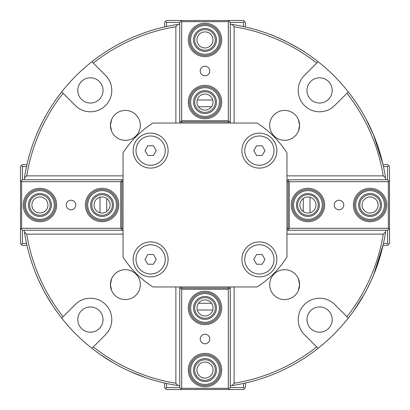 <?xml version="1.0" encoding="UTF-8"?>
<svg xmlns="http://www.w3.org/2000/svg" width="410" height="410" viewBox="0 0 410 410"><rect width="100%" height="100%" fill="white"/><g stroke="black" fill="none" stroke-linecap="round" stroke-linejoin="round"><path stroke-width="0.61" d="M113.585 363.019L100.419 354.635M145.412 377.559L130.887 371.839M304.712 52.08C303.841 51.245 298.229 48.001 287.882 42.338C277.216 37.295 271.292 34.66 270.103 34.445C271.292 34.66 277.216 37.295 287.882 42.338M45.797 294.339C45.469 294.488 35.988 274.946 36.362 274.915C35.988 274.946 45.469 294.488 45.797 294.339L52.716 305.681L57.4 312.43M111.597 290.439L110.418 284.627L111.597 278.815L110.418 284.627L111.597 290.439M45.797 115.661C45.469 115.512 35.988 135.054 36.362 135.085M111.597 131.185L110.418 125.373L111.597 119.561L110.418 125.373L111.597 131.185M353.83 310.718L364.203 294.339C364.531 294.488 374.012 274.946 373.638 274.915L375.903 269.175L383.032 245.395L387.558 245.395L389.5 243.453L389.5 166.547L388.531 165.573L387.558 166.547L387.558 179.754L389.5 181.697M298.403 290.439L299.582 284.627L298.403 278.815L299.582 284.627L298.403 290.439M367.386 121.585L373.638 135.085L365.684 118.346M364.608 116.379L364.203 115.661L364.608 116.379M298.403 131.185L299.582 125.373L298.403 119.561L299.582 125.373L298.403 131.185M110.418 125.373A14.955 14.955 0 0 1 125.373 110.418A14.955 14.955 0 0 1 140.328 125.373A14.955 14.955 0 0 1 125.373 140.328A14.955 14.955 0 0 1 110.418 125.373M269.672 284.627A14.955 14.955 0 0 1 284.627 269.672A14.955 14.955 0 0 1 299.582 284.627A14.955 14.955 0 0 1 284.627 299.582A14.955 14.955 0 0 1 269.672 284.627M110.418 284.627A14.955 14.955 0 0 1 125.373 269.672A14.955 14.955 0 0 1 140.328 284.627A14.955 14.955 0 0 1 125.373 299.582A14.955 14.955 0 0 1 110.418 284.627M269.672 125.373A14.955 14.955 0 0 1 284.627 110.418A14.955 14.955 0 0 1 299.582 125.373A14.955 14.955 0 0 1 284.627 140.328A14.955 14.955 0 0 1 269.672 125.373M177.812 385.523L175.869 383.253A180.615 180.615 0 0 1 93.29 346.927L91.907 348.305A182.558 182.558 0 0 0 177.812 385.523L179.754 385.805M91.907 348.305A182.558 182.558 0 0 1 61.695 318.093L63.073 316.71A180.615 180.615 0 0 1 26.747 234.13L24.477 232.188A182.558 182.558 0 0 0 61.695 318.093L75.312 304.476A21.361 21.361 0 0 1 105.524 304.476A21.361 21.361 0 0 1 105.524 334.688L91.907 348.305M24.195 230.246L24.477 232.188M20.5 181.697L22.442 179.754L22.442 166.547L21.469 165.573L20.5 166.547L20.5 243.453L22.442 245.395L26.968 245.395L27.055 245.785L26.706 244.232M26.706 165.768L27.055 164.215L26.968 164.605L22.442 164.605L21.469 165.573M123.041 175.869L26.747 175.869A180.615 180.615 0 0 1 63.073 93.29L61.695 91.907A182.558 182.558 0 0 1 91.907 61.695L105.524 75.312A21.361 21.361 0 0 1 105.524 105.524A21.361 21.361 0 0 1 75.312 105.524L61.695 91.907A182.558 182.558 0 0 0 24.477 177.812L24.195 179.754M177.812 24.477A182.558 182.558 0 0 0 91.907 61.695L93.29 63.073A180.615 180.615 0 0 1 175.869 26.747L177.812 24.477L179.754 24.195M228.303 20.5L230.246 22.442L243.453 22.442L244.427 21.469L243.453 20.5L166.547 20.5L164.605 22.442L164.605 26.968L164.215 27.055L165.768 26.706M244.232 26.706L245.785 27.055L245.395 26.968L245.395 22.442L244.427 21.469M232.188 24.477L234.13 26.747A180.615 180.615 0 0 1 316.71 63.073L318.093 61.695A182.558 182.558 0 0 0 232.188 24.477L230.246 24.195M318.093 61.695A182.558 182.558 0 0 1 348.305 91.907L346.927 93.29A180.615 180.615 0 0 1 383.253 175.869L385.523 177.812A182.558 182.558 0 0 0 348.305 91.907L334.688 105.524A21.361 21.361 0 0 1 304.476 105.524A21.361 21.361 0 0 1 304.476 75.312L318.093 61.695M385.805 179.754L385.523 177.812M388.531 165.573L387.558 164.605L383.032 164.605L382.945 164.215L383.294 165.768M383.294 244.232L373.638 274.915L374.842 271.933M385.523 232.188L383.253 234.13A180.615 180.615 0 0 1 346.927 316.71L348.305 318.093A182.558 182.558 0 0 0 385.523 232.188L385.805 230.246M348.305 318.093A182.558 182.558 0 0 1 318.093 348.305L316.71 346.927A180.615 180.615 0 0 1 234.13 383.253L232.188 385.523A182.558 182.558 0 0 0 318.093 348.305L304.476 334.688A21.361 21.361 0 0 1 304.476 304.476A21.361 21.361 0 0 1 334.688 304.476L348.305 318.093M230.246 385.805L232.188 385.523M181.697 389.5L179.754 387.558L166.547 387.558L165.573 388.531L166.547 389.5L243.453 389.5L245.395 387.558L245.395 383.032L245.785 382.945L244.232 383.294M165.768 383.294L164.215 382.945L164.605 383.032L164.605 387.558L165.573 388.531M369.692 126.234L370.804 128.607L369.692 126.234M371.163 129.381L371.67 130.508L371.163 129.381M373.638 135.085L382.945 164.215L373.638 135.085M371.163 280.619L371.67 279.492L371.163 280.619M374.125 273.726L375.442 270.395M34.097 269.175L34.209 269.478M35.157 271.933L36.362 274.915M40.026 283.166L40.672 284.519M355.106 308.899L353.338 311.41M369.328 284.519L369.974 283.166L369.328 284.519M375.903 269.175L375.791 269.478M364.203 294.339L359.637 302.026M175.869 286.959L175.869 383.253M286.959 234.13L383.253 234.13M234.13 123.041L234.13 26.747M383.253 175.869L286.959 175.869M175.869 26.747L175.869 123.041M24.477 177.812L26.747 175.869M234.13 383.253L234.13 286.959M26.747 234.13L123.041 234.13M306.962 319.585A12.623 12.623 0 0 1 319.585 306.962A12.623 12.623 0 0 1 332.208 319.585A12.623 12.623 0 0 1 319.585 332.208A12.623 12.623 0 0 1 306.962 319.585M77.792 319.585A12.623 12.623 0 0 1 90.415 306.962A12.623 12.623 0 0 1 103.038 319.585A12.623 12.623 0 0 1 90.415 332.208A12.623 12.623 0 0 1 77.792 319.585M77.792 90.415A12.623 12.623 0 0 1 90.415 77.792A12.623 12.623 0 0 1 103.038 90.415A12.623 12.623 0 0 1 90.415 103.038A12.623 12.623 0 0 1 77.792 90.415M306.962 90.415A12.623 12.623 0 0 1 319.585 77.792A12.623 12.623 0 0 1 332.208 90.415A12.623 12.623 0 0 1 319.585 103.038A12.623 12.623 0 0 1 306.962 90.415M241.9 259.381A17.481 17.481 0 0 1 259.381 241.9A17.481 17.481 0 0 1 276.858 259.381A17.481 17.481 0 0 1 259.381 276.858A17.481 17.481 0 0 1 241.9 259.381M133.142 150.619A17.481 17.481 0 0 1 150.619 133.142A17.481 17.481 0 0 1 168.1 150.619A17.481 17.481 0 0 1 150.619 168.1A17.481 17.481 0 0 1 133.142 150.619M241.9 150.619A17.481 17.481 0 0 1 259.381 133.142A17.481 17.481 0 0 1 276.858 150.619A17.481 17.481 0 0 1 259.381 168.1A17.481 17.481 0 0 1 241.9 150.619M133.142 259.381A17.481 17.481 0 0 1 150.619 241.9A17.481 17.481 0 0 1 168.1 259.381A17.481 17.481 0 0 1 150.619 276.858A17.481 17.481 0 0 1 133.142 259.381M123.041 152.92L123.041 257.08A97.103 97.103 0 0 0 152.92 286.959L257.08 286.959A97.103 97.103 0 0 0 286.959 257.08L286.959 152.92A97.103 97.103 0 0 0 257.08 123.041L152.92 123.041A97.103 97.103 0 0 0 123.041 152.92M310.011 197.246L310.011 212.754M303.272 211.539L303.272 198.46M299.905 205A8.031 8.031 0 0 0 311.943 211.955A8.031 8.031 0 0 0 311.943 198.045A8.031 8.031 0 0 0 299.905 205M334.232 205A4.776 4.776 0 0 1 339.003 200.223A4.776 4.776 0 0 1 343.78 205A4.776 4.776 0 0 1 339.003 209.776A4.776 4.776 0 0 1 334.232 205M389.5 228.303L387.558 230.246L387.558 243.453L388.531 244.427M383.463 166.547L387.558 166.547M286.959 230.246L387.558 230.246M388.916 228.888L388.337 228.303L289.286 228.303L288.122 229.472L288.122 230.246M387.558 179.754L288.122 179.754L288.122 180.528L289.286 181.697L388.337 181.697L388.916 181.112M288.122 179.754L286.959 179.754M387.558 243.453L383.463 243.453M388.337 181.697L388.337 228.303M289.286 228.303L289.286 181.697M386.779 205A16.702 16.702 0 0 0 361.728 190.537A16.702 16.702 0 0 0 361.728 219.463A16.702 16.702 0 0 0 386.779 205M324.633 205A16.702 16.702 0 0 0 299.582 190.537A16.702 16.702 0 0 0 299.582 219.463A16.702 16.702 0 0 0 324.633 205M286.959 181.697L288.122 181.697M288.122 228.303L286.959 228.303M288.122 180.528L288.122 229.472M362.05 205A8.031 8.031 0 0 0 374.094 211.955A8.031 8.031 0 0 0 374.094 198.045A8.031 8.031 0 0 0 362.05 205M197.246 99.989L212.754 99.989M211.539 106.728L198.46 106.728M205 110.095A8.031 8.031 0 0 0 211.955 98.057A8.031 8.031 0 0 0 198.045 98.057A8.031 8.031 0 0 0 205 110.095M205 75.768A4.776 4.776 0 0 1 200.223 70.997A4.776 4.776 0 0 1 205 66.22A4.776 4.776 0 0 1 209.776 70.997A4.776 4.776 0 0 1 205 75.768M165.573 21.469L166.547 22.442L179.754 22.442L181.697 20.5M166.547 26.537L166.547 22.442M230.246 123.041L230.246 22.442M228.888 21.084L228.303 21.663L228.303 120.714L229.472 121.878L230.246 121.878M179.754 22.442L179.754 121.878L180.528 121.878L181.697 120.714L181.697 21.663L181.112 21.084M179.754 121.878L179.754 123.041M243.453 22.442L243.453 26.537M181.697 21.663L228.303 21.663M228.303 120.714L181.697 120.714M205 23.221A16.702 16.702 0 0 0 190.537 48.272A16.702 16.702 0 0 0 219.463 48.272A16.702 16.702 0 0 0 205 23.221M205 85.367A16.702 16.702 0 0 0 190.537 110.418A16.702 16.702 0 0 0 219.463 110.418A16.702 16.702 0 0 0 205 85.367M181.697 123.041L181.697 121.878M228.303 121.878L228.303 123.041M180.528 121.878L229.472 121.878M205 47.95A8.031 8.031 0 0 0 211.955 35.906A8.031 8.031 0 0 0 198.045 35.906A8.031 8.031 0 0 0 205 47.95M99.989 212.754L99.989 197.246M106.728 198.46L106.728 211.539M110.095 205A8.031 8.031 0 0 0 98.057 198.045A8.031 8.031 0 0 0 98.057 211.955A8.031 8.031 0 0 0 110.095 205M75.768 205A4.776 4.776 0 0 1 70.997 209.776A4.776 4.776 0 0 1 66.22 205A4.776 4.776 0 0 1 70.997 200.223A4.776 4.776 0 0 1 75.768 205M21.469 244.427L22.442 243.453L22.442 230.246L20.5 228.303M26.537 243.453L22.442 243.453M123.041 179.754L22.442 179.754M21.084 181.112L21.663 181.697L120.714 181.697L121.878 180.528L121.878 179.754M22.442 230.246L121.878 230.246L121.878 229.472L120.714 228.303L21.663 228.303L21.084 228.888M121.878 230.246L123.041 230.246M22.442 166.547L26.537 166.547M21.663 228.303L21.663 181.697M120.714 181.697L120.714 228.303M23.221 205A16.702 16.702 0 0 0 48.272 219.463A16.702 16.702 0 0 0 48.272 190.537A16.702 16.702 0 0 0 23.221 205M85.367 205A16.702 16.702 0 0 0 110.418 219.463A16.702 16.702 0 0 0 110.418 190.537A16.702 16.702 0 0 0 85.367 205M123.041 228.303L121.878 228.303M121.878 181.697L123.041 181.697M121.878 229.472L121.878 180.528M47.95 205A8.031 8.031 0 0 0 35.906 198.045A8.031 8.031 0 0 0 35.906 211.955A8.031 8.031 0 0 0 47.95 205M212.754 310.011L197.246 310.011M198.46 303.272L211.539 303.272M205 299.905A8.031 8.031 0 0 0 198.045 311.943A8.031 8.031 0 0 0 211.955 311.943A8.031 8.031 0 0 0 205 299.905M205 334.232A4.776 4.776 0 0 1 209.776 339.003A4.776 4.776 0 0 1 205 343.78A4.776 4.776 0 0 1 200.223 339.003A4.776 4.776 0 0 1 205 334.232M244.427 388.531L243.453 387.558L230.246 387.558L228.303 389.5M243.453 383.463L243.453 387.558M179.754 286.959L179.754 387.558M181.112 388.916L181.697 388.337L181.697 289.286L180.528 288.122L179.754 288.122M230.246 387.558L230.246 288.122L229.472 288.122L228.303 289.286L228.303 388.337L228.888 388.916M230.246 288.122L230.246 286.959M166.547 387.558L166.547 383.463M228.303 388.337L181.697 388.337M181.697 289.286L228.303 289.286M205 386.779A16.702 16.702 0 0 0 219.463 361.728A16.702 16.702 0 0 0 190.537 361.728A16.702 16.702 0 0 0 205 386.779M205 324.633A16.702 16.702 0 0 0 219.463 299.582A16.702 16.702 0 0 0 190.537 299.582A16.702 16.702 0 0 0 205 324.633M228.303 286.959L228.303 288.122M181.697 288.122L181.697 286.959M229.472 288.122L180.528 288.122M205 362.05A8.031 8.031 0 0 0 198.045 374.094A8.031 8.031 0 0 0 211.955 374.094A8.031 8.031 0 0 0 205 362.05M318.227 205A10.291 10.291 0 0 1 302.785 213.912A10.291 10.291 0 0 1 302.785 196.088A10.291 10.291 0 0 1 318.227 205M319.39 205A11.459 11.459 0 0 0 302.201 195.078A11.459 11.459 0 0 0 302.201 214.922A11.459 11.459 0 0 0 319.39 205M322.301 205A14.37 14.37 0 0 1 300.745 217.449A14.37 14.37 0 0 1 300.745 192.551A14.37 14.37 0 0 1 322.301 205M323.469 205A15.539 15.539 0 0 0 300.161 191.547A15.539 15.539 0 0 0 300.161 218.453A15.539 15.539 0 0 0 323.469 205M380.372 205A10.291 10.291 0 0 1 364.931 213.912A10.291 10.291 0 0 1 364.931 196.088A10.291 10.291 0 0 1 380.372 205M381.536 205A11.459 11.459 0 0 0 364.352 195.078A11.459 11.459 0 0 0 364.352 214.922A11.459 11.459 0 0 0 381.536 205M384.452 205A14.37 14.37 0 0 1 362.891 217.449A14.37 14.37 0 0 1 362.891 192.551A14.37 14.37 0 0 1 384.452 205M385.615 205A15.539 15.539 0 0 0 362.312 191.547A15.539 15.539 0 0 0 362.312 218.453A15.539 15.539 0 0 0 385.615 205M50.215 205A10.291 10.291 0 0 1 34.773 213.912A10.291 10.291 0 0 1 34.773 196.088A10.291 10.291 0 0 1 50.215 205M51.378 205A11.459 11.459 0 0 0 34.194 195.078A11.459 11.459 0 0 0 34.194 214.922A11.459 11.459 0 0 0 51.378 205M54.294 205A14.37 14.37 0 0 1 32.733 217.449A14.37 14.37 0 0 1 32.733 192.551A14.37 14.37 0 0 1 54.294 205M55.458 205A15.539 15.539 0 0 0 32.154 191.547A15.539 15.539 0 0 0 32.154 218.453A15.539 15.539 0 0 0 55.458 205M112.361 205A10.291 10.291 0 0 1 96.924 213.912A10.291 10.291 0 0 1 96.924 196.088A10.291 10.291 0 0 1 112.361 205M113.529 205A11.459 11.459 0 0 0 96.34 195.078A11.459 11.459 0 0 0 96.34 214.922A11.459 11.459 0 0 0 113.529 205M116.44 205A14.37 14.37 0 0 1 94.884 217.449A14.37 14.37 0 0 1 94.884 192.551A14.37 14.37 0 0 1 116.44 205M117.603 205A15.539 15.539 0 0 0 94.3 191.547A15.539 15.539 0 0 0 94.3 218.453A15.539 15.539 0 0 0 117.603 205M215.291 102.069A10.291 10.291 0 0 1 199.854 110.982A10.291 10.291 0 0 1 199.854 93.152A10.291 10.291 0 0 1 215.291 102.069M216.459 102.069A11.459 11.459 0 0 0 199.27 92.147A11.459 11.459 0 0 0 199.27 111.992A11.459 11.459 0 0 0 216.459 102.069M219.37 102.069A14.37 14.37 0 0 1 197.815 114.513A14.37 14.37 0 0 1 197.815 89.621A14.37 14.37 0 0 1 219.37 102.069M220.539 102.069A15.539 15.539 0 0 0 197.23 88.611A15.539 15.539 0 0 0 197.23 115.523A15.539 15.539 0 0 0 220.539 102.069M215.291 39.919A10.291 10.291 0 0 1 199.854 48.836A10.291 10.291 0 0 1 199.854 31.006A10.291 10.291 0 0 1 215.291 39.919M216.459 39.919A11.459 11.459 0 0 0 199.27 29.997A11.459 11.459 0 0 0 199.27 49.846A11.459 11.459 0 0 0 216.459 39.919M219.37 39.919A14.37 14.37 0 0 1 197.815 52.367A14.37 14.37 0 0 1 197.815 27.475A14.37 14.37 0 0 1 219.37 39.919M220.539 39.919A15.539 15.539 0 0 0 197.23 26.465A15.539 15.539 0 0 0 197.23 53.377A15.539 15.539 0 0 0 220.539 39.919M215.291 307.93A10.291 10.291 0 0 1 199.854 316.848A10.291 10.291 0 0 1 199.854 299.018A10.291 10.291 0 0 1 215.291 307.93M216.459 307.93A11.459 11.459 0 0 0 199.27 298.008A11.459 11.459 0 0 0 199.27 317.853A11.459 11.459 0 0 0 216.459 307.93M219.37 307.93A14.37 14.37 0 0 1 197.815 320.379A14.37 14.37 0 0 1 197.815 295.487A14.37 14.37 0 0 1 219.37 307.93M220.539 307.93A15.539 15.539 0 0 0 197.23 294.477A15.539 15.539 0 0 0 197.23 321.389A15.539 15.539 0 0 0 220.539 307.93M215.291 370.081A10.291 10.291 0 0 1 199.854 378.994A10.291 10.291 0 0 1 199.854 361.164A10.291 10.291 0 0 1 215.291 370.081M216.459 370.081A11.459 11.459 0 0 0 199.27 360.154A11.459 11.459 0 0 0 199.27 380.003A11.459 11.459 0 0 0 216.459 370.081M219.37 370.081A14.37 14.37 0 0 1 197.815 382.525A14.37 14.37 0 0 1 197.815 357.633A14.37 14.37 0 0 1 219.37 370.081M220.539 370.081A15.539 15.539 0 0 0 197.23 356.623A15.539 15.539 0 0 0 197.23 383.534A15.539 15.539 0 0 0 220.539 370.081M153.422 155.477L147.82 155.477L145.017 150.619L147.82 145.765L153.422 145.765L156.225 150.619L153.422 155.477M150.619 135.997A14.622 14.622 0 0 1 165.245 150.619A14.622 14.622 0 0 1 150.619 165.245A14.622 14.622 0 0 1 135.997 150.619A14.622 14.622 0 0 1 150.619 135.997M256.578 145.765L262.18 145.765L264.983 150.619L262.18 155.477L256.578 155.477L253.775 150.619L256.578 145.765M259.381 165.245A14.622 14.622 0 0 1 244.755 150.619A14.622 14.622 0 0 1 259.381 135.997A14.622 14.622 0 0 1 274.003 150.619A14.622 14.622 0 0 1 259.381 165.245M262.18 264.235L256.578 264.235L253.775 259.381L256.578 254.523L262.18 254.523L264.983 259.381L262.18 264.235M259.381 244.755A14.622 14.622 0 0 1 274.003 259.381A14.622 14.622 0 0 1 259.381 274.003A14.622 14.622 0 0 1 244.755 259.381A14.622 14.622 0 0 1 259.381 244.755M153.422 264.235L147.82 264.235L145.017 259.381L147.82 254.523L153.422 254.523L156.225 259.381L153.422 264.235M150.619 244.755A14.622 14.622 0 0 1 165.245 259.381A14.622 14.622 0 0 1 150.619 274.003A14.622 14.622 0 0 1 135.997 259.381A14.622 14.622 0 0 1 150.619 244.755M379.916 257.26L379.378 259.038M378.881 260.606L376.001 268.924M374.965 271.63L373.638 274.915M370.691 281.634L370.455 282.152"/></g></svg>
